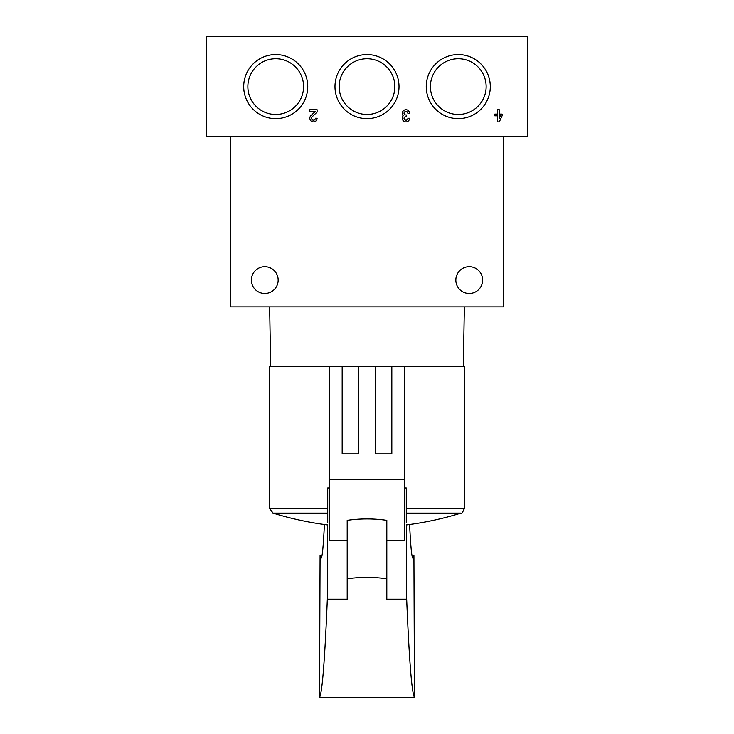 <?xml version="1.0" encoding="UTF-8"?>
<svg xmlns="http://www.w3.org/2000/svg" width="734" height="734" viewBox="0 0 734 734"><rect width="100%" height="100%" fill="white"/><g stroke="black" fill="none" stroke-linecap="round" stroke-linejoin="round"><path stroke-width="1.1" d="M527.645 136.496L527.645 36.7L206.355 36.7L206.355 136.496L527.645 136.496M502.093 114.1L499.294 114.1L499.294 109.724L497.588 109.724L497.588 114.1L494.789 114.1L494.789 115.807L497.588 115.807L497.588 121.89L499.294 121.89L502.093 115.807L502.093 114.1M409.6 113.375A3.652 3.652 0 0 0 404.645 109.962A3.652 3.652 0 0 0 403.223 115.807A3.652 3.652 0 0 0 404.645 121.651A3.652 3.652 0 0 0 409.6 118.238L407.893 118.238A1.945 1.945 0 0 1 404.26 119.211A1.707 1.707 0 0 1 405.737 116.66L406.306 116.66L406.306 114.954L405.737 114.954A1.707 1.707 0 0 1 404.26 112.403A1.945 1.945 0 0 1 407.893 113.375L409.6 113.375M317.106 118.238L315.4 118.238A1.945 1.945 0 0 1 312.684 120.027A1.945 1.945 0 0 1 312.106 116.834L317.106 112.073L317.106 109.724L309.803 109.724L309.803 111.421L315.317 111.421L310.932 115.596A3.652 3.652 0 0 0 312.014 121.596A3.652 3.652 0 0 0 317.106 118.238M334.979 86.594A32.021 32.021 0 0 0 383.01 114.33A32.021 32.021 0 0 0 383.01 58.867A32.021 32.021 0 0 0 334.979 86.594M426.252 86.594A32.021 32.021 0 0 0 474.292 114.33A32.021 32.021 0 0 0 474.292 58.867A32.021 32.021 0 0 0 426.252 86.594M243.697 86.594A32.021 32.021 0 0 0 291.737 114.33A32.021 32.021 0 0 0 291.737 58.867A32.021 32.021 0 0 0 243.697 86.594M247.863 86.594A27.855 27.855 0 0 0 289.655 110.724A27.855 27.855 0 0 0 289.655 62.473A27.855 27.855 0 0 0 247.863 86.594M430.418 86.594A27.855 27.855 0 0 0 472.21 110.724A27.855 27.855 0 0 0 472.21 62.473A27.855 27.855 0 0 0 430.418 86.594M339.145 86.594A27.855 27.855 0 0 0 380.928 110.724A27.855 27.855 0 0 0 380.928 62.473A27.855 27.855 0 0 0 339.145 86.594M499.294 118.183L500.386 115.807L499.294 115.807L499.294 118.183M251.386 280.104A13.386 13.386 0 0 0 271.461 291.701A13.386 13.386 0 0 0 271.461 268.506A13.386 13.386 0 0 0 251.386 280.104M455.842 280.104A13.386 13.386 0 0 0 475.926 291.701A13.386 13.386 0 0 0 475.926 268.506A13.386 13.386 0 0 0 455.842 280.104M230.696 136.496L230.696 306.876L503.304 306.876L503.304 136.496M270.681 366.266L269.635 306.876M329.52 487.972L327.713 487.972L327.713 508.488L269.635 508.488L269.635 366.266L464.365 366.266L464.365 508.488L406.287 508.488L406.287 487.972L404.48 487.972M375.762 366.266L375.762 453.896L391.828 453.896L391.828 366.266M342.172 366.266L342.172 453.896L358.238 453.896L358.238 366.266M329.52 366.266L329.52 540.738L347.191 540.738M404.48 366.266L404.48 479.697L329.52 479.697M347.191 520.36C360.385 518.479 373.597 518.479 386.809 520.36L386.809 578.777C373.634 576.896 360.422 576.896 347.191 578.777L347.191 520.36L347.191 599.155L327.327 599.155C324.795 660.398 322.198 693.116 319.538 697.3L320.079 555.152L321.079 558.189C322.208 558.088 323.318 546.867 324.4 524.526M327.713 508.488L327.713 513.139L327.713 508.488M327.327 524.911L327.327 599.155M404.48 479.697L404.48 540.738L386.809 540.738M319.538 697.3L414.462 697.3C411.802 693.116 409.205 660.398 406.673 599.155L386.809 599.155L386.809 578.777M406.673 599.155L406.673 524.911M406.287 508.488L406.287 513.139L406.287 508.488M327.713 522.535L327.713 513.139L273.057 513.139A316.427 316.427 0 0 0 327.713 524.957M406.287 524.957A316.427 316.427 0 0 0 460.943 513.139L406.287 513.139L406.287 522.535M414.462 697.3L413.921 555.152L412.921 558.189C411.792 558.088 410.682 546.867 409.6 524.526M413.921 555.152L411.912 555.152M322.088 555.152L320.079 555.152M463.319 366.266L464.365 306.876M269.635 508.488L273.057 513.139M460.943 513.139C461.521 514.029 462.668 512.479 464.365 508.488"/></g></svg>
